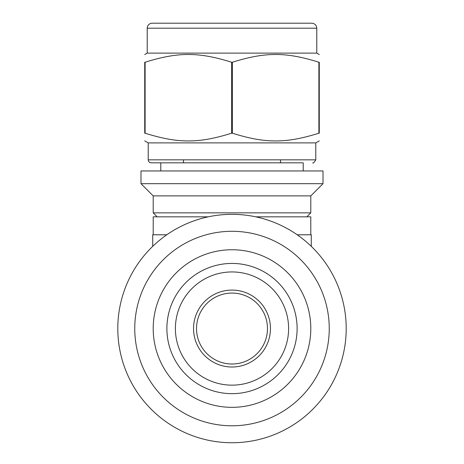 <?xml version="1.0" encoding="UTF-8"?>
<svg xmlns="http://www.w3.org/2000/svg" width="464" height="464" viewBox="0 0 464 464"><rect width="100%" height="100%" fill="white"/><g stroke="black" fill="none" stroke-linecap="round" stroke-linejoin="round"><path stroke-width="0.7" d="M318.896 133.203L319.273 133.203C319.273 143.533 319.273 143.533 319.273 133.203C319.273 143.533 319.273 143.533 319.273 133.203L319.273 62.234C319.273 51.898 319.273 51.898 319.273 62.234C319.273 51.898 319.273 51.898 319.273 62.234L318.896 62.234L318.896 133.203C285.876 143.533 265.396 143.533 232.377 133.203L232.377 62.234C265.396 51.898 285.876 51.898 318.896 62.234M145.104 62.234C178.124 51.898 198.604 51.898 231.623 62.234L231.623 133.203C198.604 143.533 178.124 143.533 145.104 133.203L145.104 62.234L144.727 62.234C144.727 51.898 144.727 51.898 144.727 62.234C144.727 51.898 144.727 51.898 144.727 62.234L144.727 133.203C144.727 143.533 144.727 143.533 144.727 133.203C144.727 143.533 144.727 143.533 144.727 133.203L145.104 133.203M319.273 140.87L315.781 142.889L148.219 142.889L144.727 140.87M232.377 133.203L231.623 133.203M232.377 62.234L231.623 62.234M232 170.955L140.986 170.955L140.986 183.674L323.014 183.674L323.014 170.955L232 170.955M147.221 28.188A4.988 4.988 0 0 1 152.209 23.2L311.791 23.2C314.818 23.496 316.483 25.16 316.779 28.188L147.221 28.188L147.221 53.122L144.727 54.561M316.779 28.188L316.779 53.122L147.221 53.122M160.788 162.835L303.212 162.835L151.212 162.835L160.788 162.835L160.788 170.955M151.212 162.835A2.993 2.993 0 0 1 148.219 159.842L315.781 159.842C314.041 162.638 313.049 163.635 312.788 162.835M232 23.2L179.487 23.2M323.014 183.674L310.793 195.889L153.207 195.889L140.986 183.674M310.793 195.889L310.793 212.843L153.207 212.843L153.207 195.889M232 293.074A35.467 35.467 0 0 0 201.283 346.277A35.467 35.467 0 0 0 262.717 346.277A35.467 35.467 0 0 0 232 293.074M166.791 234.79L152.708 234.79L152.708 246.355M297.209 234.79L311.292 234.79L311.292 246.355M232 214.339A114.202 114.202 0 0 0 133.098 385.642A114.202 114.202 0 0 0 330.902 385.642A114.202 114.202 0 0 0 232 214.339M232 231.298A97.249 97.249 0 0 0 147.784 377.168A97.249 97.249 0 0 0 316.216 377.168A97.249 97.249 0 0 0 232 231.298M232 249.748A78.793 78.793 0 0 0 163.763 367.94A78.793 78.793 0 0 0 300.237 367.94A78.793 78.793 0 0 0 232 249.748M232 263.43A65.117 65.117 0 0 0 175.607 361.102A65.117 65.117 0 0 0 288.393 361.102A65.117 65.117 0 0 0 232 263.43M232 271.939A56.602 56.602 0 0 0 182.978 356.845A56.602 56.602 0 0 0 281.022 356.845A56.602 56.602 0 0 0 232 271.939M232 290.081A38.46 38.46 0 0 0 198.691 347.774A38.46 38.46 0 0 0 265.309 347.774A38.46 38.46 0 0 0 232 290.081M208.266 216.833L153.207 216.833L153.207 234.79M310.793 234.79L310.793 216.833L255.734 216.833M316.779 53.122L319.273 54.561M148.219 142.889L148.219 159.842M315.781 142.889L315.781 159.842M303.212 162.835L303.212 170.955M183.477 159.842L183.477 162.835M280.523 159.842L280.523 162.835M306.803 216.833L310.793 212.843M157.197 216.833L153.207 212.843"/></g></svg>
